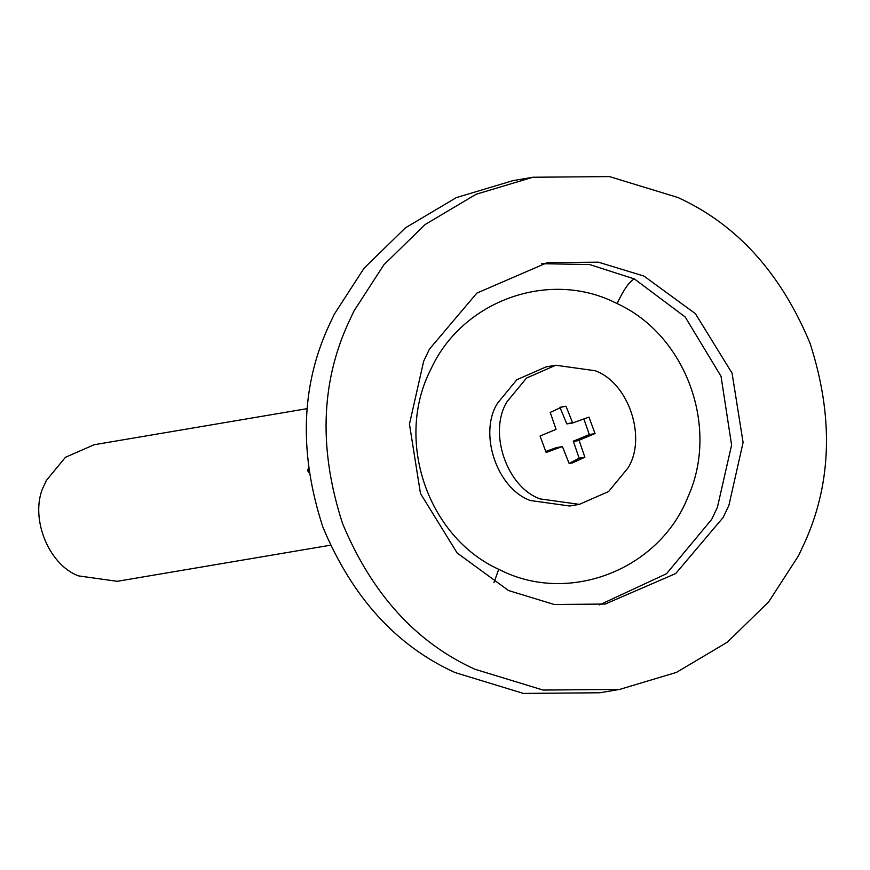 <?xml version="1.0" encoding="UTF-8"?>
<svg xmlns="http://www.w3.org/2000/svg" width="870" height="870" viewBox="0 0 870 870"><rect width="100%" height="100%" fill="white"/><g stroke="black" fill="none" stroke-linecap="round" stroke-linejoin="round"><path stroke-width="1.3" d="M308.361 468.462L307.48 470.529L308.948 472.638M307.48 470.529L308.622 470.333M532.908 177.241L513.148 180.59L456.358 197.599L405.431 227.831L364.095 268.156L334.232 314.32L327.599 328.512C300.9 388.335 299.302 454.488 322.824 526.959C352.132 597.211 396.165 645.725 454.945 672.521L523.338 693.412L599.876 692.759L619.647 689.41L676.436 672.401L727.363 642.169L768.688 601.844L798.551 555.68L805.185 541.488C831.894 481.665 833.482 415.512 809.959 343.041C780.651 272.788 736.618 224.275 677.85 197.479L609.457 176.588L532.908 177.241L476.118 194.249L425.191 224.482L383.855 264.806L353.992 310.971L347.369 325.162C320.66 384.986 319.062 451.138 342.584 523.62C371.892 593.862 415.936 642.375 474.705 669.171L543.097 690.062L619.647 689.41M508.558 590.556L554.157 604.487L605.183 604.052L675.696 573.558L723.1 517.552L728.886 505.437L743.089 442.493L732.061 373.132L695.413 313.678L643.985 276.094L598.397 262.174L547.361 262.609L476.858 293.103L429.454 349.109L423.668 361.224L409.455 424.158L420.482 493.518L457.141 552.972L508.558 590.556M545.479 451.595L556.441 447.593L562.444 446.658L569.067 463.318L572.319 462.971L584.879 457.207L579.05 440.242L595.058 433.586L588.968 417.121L572.656 422.95L566.033 406.29L562.781 406.638L550.221 412.402L556.05 429.367L540.042 436.022L546.142 452.487L562.183 446.614M572.928 422.994L566.707 423.733L559.943 407.28M569.426 463.297L579.148 458.185L573.319 441.21L589.316 434.554L583.89 418.981M560.291 407.258L566.033 406.29M566.707 423.733L572.449 422.766M566.914 423.929L572.656 422.95M589.316 434.554L595.058 433.586M573.493 441.003L579.235 440.024M573.319 441.21L579.05 440.242M573.286 441.492L579.018 440.514M579.148 458.185L584.879 457.207M595.145 370.729L555.767 365.237L526.502 378.069L507.166 401.559C488.146 431.422 506.144 486.678 539.955 498.88L579.333 504.372L608.598 491.539L627.933 468.049C646.954 438.186 628.956 382.93 595.145 370.729M555.767 365.237L546.132 366.868L516.867 379.701L497.52 403.201C478.511 433.053 496.509 488.309 530.319 500.511L569.687 506.003L579.333 504.372M307.23 408.639L94.123 444.733L65.402 457.326L46.414 480.392L44.413 484.721C28.645 514.638 47.448 564.521 78.605 575.907L117.254 581.312L330.361 545.218M617.091 303.565L615.471 302.793C548.905 269.319 461.905 300.737 430.78 369.467C394.512 439.883 427.496 536.91 498.727 569.306L500.348 570.089C569.143 604.835 659.308 569.676 687.963 496.933C719.642 427.029 685.93 335.037 617.091 303.565C623.833 289.351 629.608 281.151 634.426 278.955L589.653 264.556L541.64 263.686M498.727 569.306L493.932 582.737M599.43 604.911L666.518 573.732L711.616 519.488L717.402 507.373L731.594 445.048L721.023 376.275L685.158 316.952L634.426 278.955"/></g></svg>
